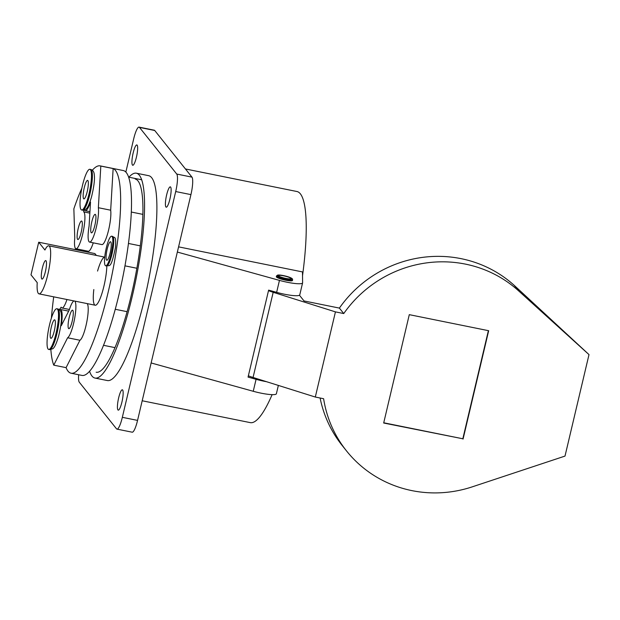 <?xml version="1.0" encoding="UTF-8"?>
<svg xmlns="http://www.w3.org/2000/svg" width="620" height="620" viewBox="0 0 620 620"><rect width="100%" height="100%" fill="white"/><g stroke="black" fill="none" stroke-linecap="round" stroke-linejoin="round"><path stroke-width="0.93" d="M488.382 330.654L462.822 438.774L383.733 422.778M589 354.609L518.615 290.865L514.251 285.401L589 354.609L565.014 456.08L472.285 486.839A117.885 114.026 141.4 0 1 346.526 450.926L342.163 445.462A117.885 114.026 141.4 0 1 320.106 398.009M463.062 439.076L488.676 330.716L409.293 314.658L383.679 423.018L462.822 438.774M285.75 278.388A6.417 1.023 -166.7 0 1 278.496 275.644A6.417 1.023 -166.7 0 1 284.967 276.117A6.417 1.023 -166.7 0 1 290.974 278.589A6.417 1.023 -166.7 0 1 285.75 278.388M515.507 286.556A117.885 114.026 141.4 0 0 339.388 308.094L343.751 313.557L335.435 311.876L273.188 292.299A18.709 2.991 -166.7 0 1 268.499 290.656M518.615 290.865A117.885 114.026 141.4 0 0 343.751 313.557M346.526 450.926A117.885 114.026 141.4 0 1 323.617 398.722L315.309 397.04L253.061 377.464A18.709 2.991 -166.7 0 1 248.364 375.821M315.309 397.04L335.435 311.876M299.452 295.221L304.017 300.94L339.388 308.094M135.214 179.033A98.549 19.437 101.4 0 1 134.742 279.481A98.549 19.437 101.4 0 1 96.154 372.217M178.583 246.861L302.475 271.917L302.614 282.751A18.709 2.991 -166.7 0 1 302.599 282.867L299.77 294.833A18.709 2.991 -166.7 0 1 276.636 292.346L268.623 290.129L248.062 377.099L256.076 379.324A18.709 2.991 -166.7 0 0 266.515 381.695M278.357 385.423L276.38 393.762A18.709 2.991 -166.7 0 1 253.247 391.282L151.133 362.956L190.929 194.618L175.708 191.541A15.089 2.976 -78.6 0 0 176.739 174.05L139.5 127.418A15.089 2.976 -78.6 0 0 139.066 127.123A15.089 2.976 -78.6 0 0 133.68 138.919L125.86 172.027M185.45 168.966L296.988 191.526A117.885 23.258 101.4 0 1 302.521 275.768M272.118 394.646A117.885 23.258 101.4 0 1 250.255 422.623L142.197 400.768M292.64 279.752L292.469 280.472A8.3 1.325 -166.7 0 1 284.084 279.86A8.3 1.325 -166.7 0 1 276.319 276.66L276.489 275.931A8.3 1.325 -166.7 0 0 284.262 279.132A8.3 1.325 -166.7 0 0 292.64 279.752L292.4 278.837L289.873 277.396C284.084 275.559 280.046 274.776 277.745 275.048L276.489 275.931M302.599 282.867A18.709 2.991 -166.7 0 1 279.457 280.387L177.351 252.061M89.559 371.24A104.493 20.615 -78.6 0 0 94.969 378.053A104.493 20.615 -78.6 0 0 132.238 296.36A104.493 20.615 -78.6 0 0 136.392 173.205A104.493 20.615 -78.6 0 0 128.913 177.204M94.969 378.053L107.299 380.541A104.493 20.615 -78.6 0 0 144.569 298.856A104.493 20.615 -78.6 0 0 148.722 175.692L136.392 173.205M78.663 374.751A15.089 2.976 -78.6 0 0 79.275 382.183L116.514 428.823A15.089 2.976 -78.6 0 0 116.948 429.118A15.089 2.976 -78.6 0 0 122.334 417.322L175.708 191.541M122.334 417.322L137.555 420.399A15.089 2.976 101.4 0 1 132.176 432.194L116.948 429.118M139.066 127.123L154.287 130.2A15.089 2.976 101.4 0 1 154.729 130.494L139.5 127.418M176.739 174.05L191.968 177.134L154.729 130.494M191.968 177.134A15.089 2.976 101.4 0 1 190.929 194.618M137.555 420.399L151.133 362.956M133.145 153.039A10.377 2.046 -78.6 0 0 132.734 165.269A10.377 2.046 -78.6 0 0 136.795 155.504A10.377 2.046 -78.6 0 0 136.85 144.933A10.377 2.046 -78.6 0 0 133.145 153.039M169.911 199.082A10.377 2.046 -78.6 0 0 170.322 186.852A10.377 2.046 -78.6 0 0 166.261 196.618A10.377 2.046 -78.6 0 0 166.207 207.188A10.377 2.046 -78.6 0 0 169.911 199.082M121.931 402.024A10.377 2.046 -78.6 0 0 122.349 389.794A10.377 2.046 -78.6 0 0 118.281 399.559A10.377 2.046 -78.6 0 0 118.234 410.138A10.377 2.046 -78.6 0 0 121.931 402.024M110.166 252.875A9.432 1.86 101.4 0 1 106.803 260.253A9.432 1.86 101.4 0 1 106.849 250.635A9.432 1.86 101.4 0 1 110.538 241.761A9.432 1.86 101.4 0 1 110.166 252.875M111.058 253.999A15.089 2.976 -78.6 0 0 111.662 236.212A15.089 2.976 -78.6 0 0 106.276 248.008A15.089 2.976 -78.6 0 0 105.679 265.794A15.089 2.976 -78.6 0 0 111.058 253.999M39.021 293.865A24.521 4.836 -78.6 0 0 48.623 270.793A24.521 4.836 -78.6 0 0 48.74 245.799A24.521 4.836 -78.6 0 0 44.934 250.015L38.711 242.219L31 274.838L37.223 282.627A24.521 4.836 -78.6 0 0 39.021 293.865L95.209 305.226A24.521 4.836 -78.6 0 0 102.385 291.958A24.521 4.836 -78.6 0 0 106.842 266.019A24.521 4.836 101.4 0 1 103.951 286.06A24.521 4.836 101.4 0 1 95.209 305.226A24.521 4.836 101.4 0 1 93.822 289.555M96.371 255.432L94.899 253.58L38.711 242.219M84.467 210.017A20.747 4.092 -78.6 0 0 85.258 210.715A20.747 4.092 -78.6 0 0 90.512 202.074L89.094 226.013A18.864 3.72 -78.6 0 0 89.59 242.095L101.913 244.582A18.864 3.72 -78.6 0 0 108.267 231.369A18.864 3.72 -78.6 0 0 110.678 210.203L113.142 168.562A104.493 20.615 101.4 0 1 111.608 276.613A104.493 20.615 101.4 0 1 71.044 373.209A104.493 20.615 101.4 0 1 66.084 367.644L79.934 340.256A18.864 3.72 -78.6 0 0 86.785 321.974A18.864 3.72 -78.6 0 0 87.079 303.583M81.863 188.193A104.493 20.615 -78.6 0 0 73.865 208.801L74.764 238.026A18.864 3.72 -78.6 0 0 75.973 248.76L88.296 251.247A18.864 3.72 -78.6 0 0 93.264 242.831M75.307 249.62A104.493 20.615 101.4 0 1 75.562 248.535M89.59 242.095A18.864 3.72 -78.6 0 0 95.937 228.873A18.864 3.72 -78.6 0 0 98.355 207.715L100.82 166.067A104.493 20.615 -78.6 0 0 100.145 165.873L123.349 170.562A104.493 20.615 101.4 0 1 119.187 293.725A104.493 20.615 101.4 0 1 81.918 375.41L71.044 373.209M100.145 165.873A104.493 20.615 -78.6 0 0 92.403 170.159L92.395 170.291M100.82 166.067L113.142 168.562M50.863 349.634A104.493 20.615 -78.6 0 0 53.762 365.149L66.084 367.644M53.715 296.833A104.493 20.615 -78.6 0 0 51.398 318.106M45.376 271.7A9.432 1.86 101.4 0 1 42.013 279.078A9.432 1.86 101.4 0 1 42.059 269.46A9.432 1.86 101.4 0 1 45.748 260.586A9.432 1.86 101.4 0 1 45.376 271.7M98.355 207.715L110.678 210.203M95.829 215.566A9.432 1.86 101.4 0 1 94.659 226.153A9.432 1.86 101.4 0 1 91.458 232.849A9.432 1.86 101.4 0 1 91.83 221.728A9.432 1.86 101.4 0 1 95.193 214.357A9.432 1.86 101.4 0 1 95.829 215.566M82.46 185.527A20.747 4.092 101.4 0 1 89.861 169.306A20.747 4.092 101.4 0 1 89.032 193.758A20.747 4.092 101.4 0 1 81.631 209.978A20.747 4.092 101.4 0 1 82.46 185.527M87.242 191.51A9.432 1.86 101.4 0 1 83.878 198.888A9.432 1.86 101.4 0 1 83.925 189.27A9.432 1.86 101.4 0 1 87.614 180.397A9.432 1.86 101.4 0 1 87.242 191.51M53.762 365.149L67.611 337.768A18.864 3.72 -78.6 0 0 74.454 319.478A18.864 3.72 -78.6 0 0 74.749 301.088M74.044 300.948A18.864 3.72 -78.6 0 0 69.262 309.938L61.295 325.678A20.747 4.092 101.4 0 0 60.52 309.488L68.657 311.132M67.611 337.768L79.934 340.256M69.099 328.615A9.432 1.86 101.4 0 1 68.805 328.662A9.432 1.86 101.4 0 1 69.184 317.548A9.432 1.86 101.4 0 1 72.548 310.178A9.432 1.86 101.4 0 1 72.633 319.091A9.432 1.86 101.4 0 1 69.099 328.615M59.52 309.822A20.747 4.092 101.4 0 1 60.52 309.488M49.492 324.973A20.747 4.092 101.4 0 1 56.893 308.752A20.747 4.092 101.4 0 1 56.071 333.211A20.747 4.092 101.4 0 1 48.67 349.432A20.747 4.092 101.4 0 1 49.492 324.973M54.273 330.964A9.432 1.86 101.4 0 1 50.91 338.334A9.432 1.86 101.4 0 1 50.956 328.724A9.432 1.86 101.4 0 1 54.653 319.85A9.432 1.86 101.4 0 1 54.273 330.964M75.973 248.76A18.864 3.72 -78.6 0 0 83.219 231.671A18.864 3.72 -78.6 0 0 83.7 211.885L89.861 213.125M79.763 223.433A9.432 1.86 101.4 0 1 81.584 221.022A9.432 1.86 101.4 0 1 81.538 230.64A9.432 1.86 101.4 0 1 77.841 239.514A9.432 1.86 101.4 0 1 78.221 228.4A9.432 1.86 101.4 0 1 79.763 223.433M83.7 211.885L83.677 210.203M59.349 309.667L61.171 307.187A18.864 3.72 -78.6 0 0 61.977 307.977A18.864 3.72 -78.6 0 0 66.952 299.514M97.557 271.064A24.521 4.836 101.4 0 1 104.718 257.137M253.061 377.464L273.188 292.299M291.981 278.582A7.549 1.209 13.3 0 0 280.077 275.086A7.549 1.209 13.3 0 0 282.147 277.683A7.549 1.209 13.3 0 0 291.981 278.582M253.247 391.282L256.076 379.324M276.636 292.346L279.457 280.387M105.679 265.794L106.586 265.98A15.089 2.976 -78.6 0 0 112.491 251.782A15.089 2.976 -78.6 0 0 112.569 236.398L111.662 236.212M81.631 209.978L82.538 210.165A20.747 4.092 -78.6 0 0 90.667 190.635A20.747 4.092 -78.6 0 0 90.768 169.485L89.861 169.306M48.67 349.432L49.577 349.61A20.747 4.092 -78.6 0 0 57.699 330.088A20.747 4.092 -78.6 0 0 57.8 308.938L56.893 308.752M106.586 265.98C109.508 264.709 110.856 270.026 115.522 247.21C116.258 234.624 114.282 238.429 112.569 236.398M48.74 245.799L104.718 257.114M85.258 210.715L89.947 211.66M82.538 210.165L85.746 209.297C86.792 208.599 88.722 206.483 91.528 196.866C94.008 186.643 94.922 179.226 94.271 174.623C94.062 171.802 92.892 170.097 90.768 169.485M49.577 349.61L52.777 348.75C53.824 348.053 55.761 345.937 58.559 336.319C61.039 326.097 61.953 318.68 61.302 314.069C61.093 311.256 59.923 309.543 57.8 308.938M61.977 307.977L69.409 309.481M127.077 311.674L115.242 309.279M140.314 245.861L128.487 243.466M136.873 268.258L124.984 265.848M131.355 212.048L142.902 214.381M103.493 345.301L114.94 347.619M128.689 177.157L141.74 179.792"/></g></svg>
